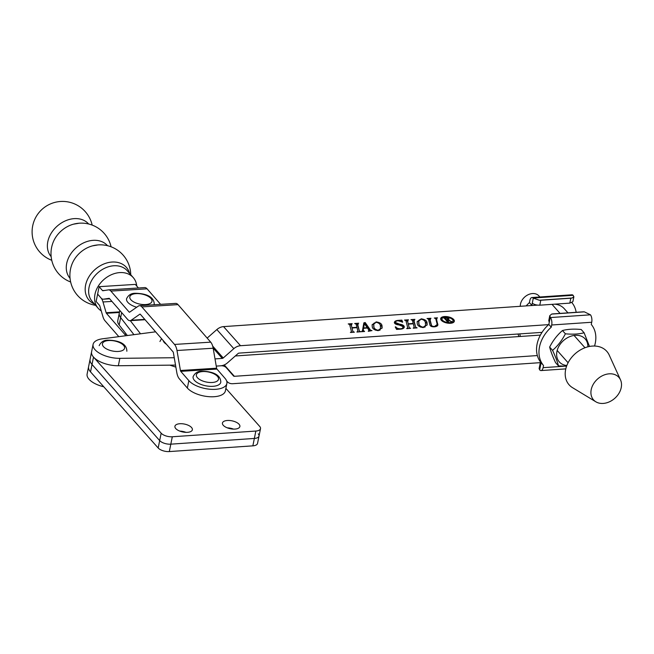 <?xml version="1.0" encoding="UTF-8"?>
<svg xmlns="http://www.w3.org/2000/svg" width="654" height="654" viewBox="0 0 654 654"><rect width="100%" height="100%" fill="white"/><g stroke="black" fill="none" stroke-linecap="round" stroke-linejoin="round"><path stroke-width="0.98" d="M191.524 427.495A8.894 4.038 -168.6 0 1 192.366 429.792A8.894 4.038 -168.6 0 1 185.213 432.319A8.894 4.038 -168.6 0 1 175.762 428.574A8.894 4.038 -168.6 0 1 174.92 426.277A8.894 4.038 -168.6 0 1 182.074 423.743A8.894 4.038 -168.6 0 1 191.524 427.495M239.045 424.242A8.894 4.038 -168.6 0 1 239.887 426.539A8.894 4.038 -168.6 0 1 232.734 429.065A8.894 4.038 -168.6 0 1 223.284 425.321A8.894 4.038 -168.6 0 1 222.45 423.024A8.894 4.038 -168.6 0 1 229.595 420.497A8.894 4.038 -168.6 0 1 239.045 424.242M169.885 365.153L175.869 367.131M258.216 433.839A8.469 3.842 -168.6 0 1 259.017 436.03A8.469 3.842 -168.6 0 1 254.357 438.45L170.817 444.164A8.469 3.842 -168.6 0 1 159.674 440.592L92.018 364.482A20.331 9.23 -168.6 0 1 90.097 359.234L87.113 374.031A20.331 9.23 11.4 0 0 103.765 386.776M225.883 388.394L259.712 426.441A8.469 3.842 -168.6 0 1 260.513 428.632A8.469 3.842 -168.6 0 1 255.845 431.051L172.304 436.766A8.469 3.842 -168.6 0 1 161.162 433.185L93.506 357.084A20.331 9.23 -168.6 0 1 91.585 351.827L90.097 359.234A20.331 9.23 -168.6 0 0 92.018 364.482L90.522 371.881A20.331 9.23 -168.6 0 1 88.601 366.632M179.793 431.109A8.894 4.038 -168.6 0 1 185.998 432.359A8.894 4.038 -168.6 0 0 179.793 431.109M227.314 427.855A8.894 4.038 -168.6 0 1 233.519 429.106A8.894 4.038 -168.6 0 0 227.314 427.855M127.367 335.535L119.159 325.005A19.064 8.657 -168.6 0 1 117.794 320.607L119.837 310.478M119.159 325.005L120.647 317.607L133.947 334.668L120.647 317.607A19.064 8.657 -168.6 0 1 119.281 313.201A19.064 8.657 -168.6 0 0 120.647 317.607L121.66 312.579M51.151 256.63A24.852 19.064 -41 0 1 47.799 241.727A24.852 19.064 -41 0 1 74.286 218.624A24.852 19.064 -41 0 1 88.633 223.995M70.052 278.334A24.852 19.064 -41 0 1 66.7 263.431A24.852 19.064 -41 0 1 93.187 240.337A24.852 19.064 -41 0 1 107.534 245.7M70.657 282.005A30.419 30.419 0 0 1 53.424 241.637L53.424 241.637A24.852 19.064 -41 0 1 73.477 224.183L73.477 224.183A24.852 19.064 -41 0 1 78.406 223.357M95.59 305.304A30.419 30.419 0 0 1 72.324 263.341L72.324 263.341A24.852 19.064 -41 0 1 92.377 245.888L92.377 245.888A24.852 19.064 -41 0 1 97.299 245.062M94.495 304.045A24.852 19.064 -41 0 1 85.6 285.136A24.852 19.064 -41 0 1 112.087 262.041A24.852 19.064 -41 0 1 129.631 273.446M101.247 310.887A23.299 17.871 -41 0 1 98.141 308.238A23.299 17.871 -41 0 1 98.141 286.346A23.299 17.871 -41 0 1 119.813 272.587A23.299 17.871 -41 0 1 133.285 277.639A23.299 17.871 -41 0 1 136.768 286.092M138.419 287.989L135.296 284.4L99.114 286.681L96.13 301.478L99.522 305.369A1.414 0.638 86.4 0 1 99.809 305.941L102.948 316.708A9.884 4.48 -93.6 0 0 104.934 320.697L118.824 336.655M111.94 301.404L102.997 301.968A9.884 4.48 86.4 0 0 101.01 297.971L97.626 294.079L101.01 297.971A9.884 4.48 -93.6 0 0 103.373 299.205A9.884 4.48 -93.6 0 0 103.561 299.18L109.046 298.33A1.414 0.638 86.4 0 1 109.071 298.322A1.414 0.638 86.4 0 1 109.406 298.502L127.644 319.446A9.884 4.48 -93.6 0 0 130.007 320.673A9.884 4.48 -93.6 0 0 131.168 320.247L139.858 314.19A1.414 0.638 86.4 0 1 140.021 314.133A1.414 0.638 86.4 0 1 140.357 314.304L173.032 351.836A1.414 0.638 86.4 0 1 173.384 352.702L176.825 372.682A9.884 4.48 -93.6 0 0 179.286 378.756L187.355 388.035A20.331 9.23 11.4 0 0 208.937 396.676A20.331 9.23 11.4 0 0 225.377 390.912L226.873 383.514A20.331 9.23 11.4 0 0 225.025 378.355L216.956 369.077A1.414 0.638 -93.6 0 1 216.605 368.21L213.171 348.23A9.884 4.48 86.4 0 0 210.702 342.156L178.027 304.625A9.884 4.48 86.4 0 0 175.664 303.391L139.49 305.671A9.884 4.48 86.4 0 1 141.853 306.906L174.528 344.437A9.884 4.48 86.4 0 1 176.989 350.511L180.422 370.491A1.414 0.638 -93.6 0 0 180.774 371.358L188.851 380.636A20.331 9.23 11.4 0 0 210.433 389.277A20.331 9.23 11.4 0 0 226.873 383.514M144.534 287.613A9.884 4.48 86.4 0 1 144.722 287.588A9.884 4.48 86.4 0 1 147.085 288.823L160.598 304.347M99.114 286.681L102.506 290.572A1.414 0.638 -93.6 0 0 102.841 290.752A1.414 0.638 -93.6 0 0 102.874 290.744L108.351 289.894A9.884 4.48 86.4 0 1 108.539 289.869A9.884 4.48 86.4 0 1 110.902 291.104L129.132 312.048A1.414 0.638 -93.6 0 0 129.467 312.22A1.414 0.638 -93.6 0 0 129.639 312.162L138.321 306.105A9.884 4.48 86.4 0 1 139.49 305.671M441.99 318.792A5.624 2.551 11.4 0 0 444.352 321.539A5.624 2.551 11.4 0 0 449.919 322.626A5.624 2.551 11.4 0 0 453.018 321.016A5.624 2.551 11.4 0 0 450.655 318.277A5.624 2.551 11.4 0 0 445.088 317.19A5.624 2.551 11.4 0 0 441.99 318.792L441.842 319.536A5.624 2.551 11.4 0 0 443.338 321.793M450.492 323.272A6.957 3.156 11.4 0 0 454.326 321.286A6.957 3.156 11.4 0 0 451.399 317.885A6.957 3.156 11.4 0 0 444.516 316.544A6.957 3.156 11.4 0 0 440.682 318.531A6.957 3.156 11.4 0 0 443.608 321.923A6.957 3.156 11.4 0 0 450.492 323.272M454.203 321.645A6.957 3.156 11.4 0 0 451.522 318.76M357.591 324.041L359.381 331.079L360.828 331.742L356.871 332.011L357.926 331.186L357.027 327.662L352.024 328.006L352.923 331.529L354.37 332.183L350.405 332.453L351.46 331.619L349.669 324.58L348.23 323.918L352.187 323.648L351.133 324.482L351.934 327.646L356.937 327.302L356.128 324.139L354.689 323.477L358.654 323.207L357.583 323.926L357.444 324.785L357.591 324.041M357.149 331.995L357.926 331.186M350.691 332.436L351.46 331.619M351.746 324.768L350.977 325.226L351.124 324.368L349.661 324.548M376.025 321.899C379.86 322.422 381.862 323.763 382.034 325.921L382.14 327.858L378.265 330.671C374.39 330.09 372.379 328.733 372.232 326.591L372.142 324.695L375.944 322.267M413.868 320.19L415.658 327.229L417.105 327.891L413.148 328.161L414.203 327.335L413.303 323.804L408.3 324.147L409.2 327.679L410.647 328.333L406.682 328.602L407.736 327.768L405.946 320.73L404.507 320.068L408.464 319.798L407.409 320.632L408.21 323.795L413.214 323.452L412.404 320.288L410.965 319.626L414.93 319.356L413.859 320.076L413.72 320.926L413.868 320.19L412.396 320.256M413.426 328.144L414.203 327.335M406.968 328.586L407.736 327.768M408.022 320.918L407.246 321.261L407.401 320.517L408.21 323.795M437.027 318.204L436.226 319.389L436.872 318.939L436.226 319.389L437.845 324.417C438.016 325.741 436.897 326.542 434.477 326.82C431.951 326.918 430.438 326.321 429.94 325.005L428.46 319.193L427.013 318.523L430.978 318.253L429.915 319.095L431.411 324.94C431.558 325.978 432.605 326.485 434.542 326.452L437.232 324.49L435.752 318.694L434.313 318.024L437.436 317.811L436.381 318.653L437.869 325.054M436.897 326.15L437.232 324.49M430.618 318.645L429.768 319.839L431.705 326.567M548.641 324.629L240.525 345.713A9.884 7.537 138.4 0 0 233.83 348.664L223.243 357.975A1.414 1.079 -41.6 0 1 222.286 358.4L215.002 358.899M537.539 305.124L223.545 326.616A9.884 7.537 138.4 0 0 216.85 329.567L207.163 338.085M421.045 318.817C424.879 319.34 426.882 320.681 427.054 322.839L427.16 324.776L423.285 327.589C419.41 327.008 417.407 325.651 417.26 323.509L417.162 321.613L420.972 319.185M394.378 322.782C394.337 321.425 395.58 320.623 398.123 320.386L401.867 320.125L402.701 322.136L398.073 320.746C396.185 320.926 395.368 321.539 395.605 322.594L399.7 324.204C402.267 324.548 403.78 325.332 404.246 326.542C404.45 328.014 403.216 328.88 400.542 329.142L396.602 329.412L395.237 326.959L395.735 326.82C396.545 328.128 398.147 328.782 400.518 328.782C402.562 328.545 403.395 327.826 402.995 326.624L399.103 324.956C396.463 324.695 394.893 323.967 394.378 322.782L394.37 322.34M395.457 323.338L395.588 322.095L395.457 323.338L399.553 324.94L399.7 324.204M399.553 324.94C402.112 325.291 403.632 326.076 404.098 327.286L404.246 326.542L404.27 327.172M402.578 328.766L402.995 326.624M368.954 330.213L367.442 328.03L363.55 328.3L363.199 330.278L364.58 331.488L361.449 331.701L362.455 330.711L363.853 322.863L365.185 322.52L370.556 330.245L371.995 330.613L368.235 331.235L368.954 330.213L368.423 331.218M362.267 331.643L362.455 330.711M540.981 362.61L232.865 383.702A9.884 7.537 138.4 0 1 227.224 381.634A9.884 7.537 138.4 0 1 227.191 381.593L226.644 380.971M542.027 332.371L239.037 353.111A1.414 1.079 138.4 0 0 238.072 353.536L227.494 362.839A9.884 7.537 -41.6 0 1 220.799 365.79A9.884 7.537 -41.6 0 1 226.439 367.867A9.884 7.537 -41.6 0 1 226.472 367.9L233.543 376.001A1.414 1.079 138.4 0 0 234.361 376.303L537.351 355.563M220.799 365.79L216.245 366.109L220.799 365.799M235.301 355.972L540.417 335.093M567.966 312.865L564.247 308.688A21.745 16.587 138.4 0 0 554.723 304.167M175.517 365.087L118.349 365.741A20.331 9.23 -168.6 0 1 91.585 351.827L93.081 344.429A20.331 9.23 -168.6 0 1 102.474 338.805L155.603 331.815M174.25 357.722L119.846 358.343A20.331 9.23 -168.6 0 1 93.081 344.429M435.744 318.661L436.349 318.621M428.444 319.16L429.891 319.062M430.471 319.381L429.768 319.839L430.471 319.381M423.825 320.027L426.907 323.583L427.054 322.839M426.907 323.583L427.062 325.144M417.113 321.997L419.435 319.822M424.838 327.278L425.591 325.447L425.386 322.929C425.492 321.122 424.078 319.871 421.135 319.168L418.756 321.073L418.92 323.37C418.789 325.161 420.22 326.444 423.195 327.229L425.591 325.447M418.756 321.073L418.773 324.114L420.391 327.082M418.773 324.114L418.92 323.37M414.481 320.476L413.72 320.926L415.658 327.229M409.2 327.679L408.3 324.147M405.938 320.697L407.385 320.599M394.362 322.692L395.842 321.539M400.927 321.245L401.066 320.542M400.918 321.286L401.867 320.125M401.719 320.869L402.3 322.267M397.33 329.044L395.58 327.556L395.735 326.82M378.805 323.101L381.887 326.665L382.034 325.921M381.887 326.665L382.042 328.226M372.085 325.079L374.415 322.904M379.819 330.36L380.571 328.529L380.358 326.011C380.473 324.204 379.058 322.953 376.115 322.25L373.736 324.155L373.9 326.452C373.769 328.243 375.192 329.526 378.167 330.311L380.571 328.529M373.736 324.155L373.753 327.196L375.371 330.164M373.753 327.196L373.9 326.452M363.199 330.278L363.55 328.3M363.052 331.022L363.142 331.586M362.283 331.578L362.406 330.932M363.722 323.599L365.038 323.256L365.185 322.52M365.038 323.256L370.409 330.989L370.556 330.245M364.352 323.665L363.461 328.676L363.608 327.932L367.286 327.679L364.352 323.665L363.608 327.932M358.204 324.327L357.444 324.785L359.381 331.079M352.923 331.529L352.024 328.006M351.934 327.646L351.133 324.482M356.119 324.106L357.566 324.008M444.246 317.296A6.957 3.156 11.4 0 0 440.657 318.907M450.614 323.256A5.624 2.551 11.4 0 0 452.87 321.76L453.018 321.016M444.81 318.841L444.965 318.097L446.314 319.618L447.238 319.553L447.941 318.588L445.17 317.885M447.916 320.043L447.941 318.588M446.167 320.329L446.314 319.618M448.121 318.841L448.734 319.422M447.14 322.389L447.524 321.891M446.993 321.923L447.23 321.523L444.238 318.155L443.289 317.836L445.783 317.664L448.726 318.482L448.987 319.095M448.718 321.809L446.927 321.932L447.23 321.523M447.884 321.866L448.505 321.637M446.322 320.501L446.461 319.79L447.965 321.482M451.742 321.596L446.461 319.79M450.868 321.662L451.522 321.433M447.998 320.092L448.088 319.651L450.933 321.302M448.579 319.226L448.726 318.482L448.088 319.651M603.233 403.428A16.947 12.925 -41.6 0 1 595.859 401.801A16.947 12.925 -41.6 0 1 592.573 385.615A16.947 12.925 -41.6 0 1 609.201 373.826A16.947 12.925 -41.6 0 1 620.515 379.884A16.947 12.925 -41.6 0 1 617.907 394.885A16.947 12.925 -41.6 0 1 603.233 403.428M595.859 401.801L572.552 387.691A25.204 19.228 -41.6 0 1 567.664 363.616A25.204 19.228 -41.6 0 1 592.401 346.08A25.204 19.228 -41.6 0 1 609.226 355.089L620.515 379.884M260.513 428.632L257.529 443.428A8.469 3.842 -168.6 0 1 252.861 445.848L169.321 451.571A8.469 3.842 -168.6 0 1 158.178 447.99L90.522 371.881M259.017 436.03A8.469 3.842 -168.6 0 1 254.357 438.45L170.817 444.164A8.469 3.842 -168.6 0 1 159.674 440.592L92.018 364.482L93.506 357.084M102.997 301.968L106.144 312.726A1.414 0.638 -93.6 0 0 106.422 313.299L124.661 334.243A9.884 4.48 86.4 0 1 125.666 335.755M193.102 376.704A14.118 6.409 11.4 0 0 199.029 383.596A14.118 6.409 11.4 0 0 213 386.318A14.118 6.409 11.4 0 0 220.782 382.279C220.758 373.401 209.852 371.3 201.898 371.219C197.843 371.12 194.908 372.952 193.102 376.704M154.123 304.756A14.118 6.409 11.4 0 0 154.238 304.347C154.213 295.461 143.308 293.36 135.353 293.286C131.299 293.188 128.364 295.019 126.557 298.764A14.118 6.409 11.4 0 0 136.686 307.241M587.872 346.824A17.298 13.194 138.4 0 0 582.714 336.908A17.298 13.194 138.4 0 0 560.658 343.587A17.298 13.194 138.4 0 0 561.794 363.935A17.298 13.194 138.4 0 0 566.846 365.512M589.491 346.457L584.112 332.78C578.806 334.161 572.569 334.505 565.391 333.802C562.056 340.342 557.78 345.868 552.573 350.364C555.459 356.569 557.421 361.744 558.467 365.897L566.577 366.24M552.573 350.364L549.654 347.078C553.014 340.505 557.29 334.979 562.473 330.523C567.77 329.142 574.008 328.798 581.193 329.493L584.112 332.78M565.391 333.802L562.473 330.523M558.467 365.897L555.548 362.61C552.663 356.405 550.701 351.231 549.654 347.078M539.869 296.99L538.912 295.919A11.298 8.616 138.4 0 0 527.868 294.856A11.298 8.616 138.4 0 0 520.306 305.246A11.298 8.616 138.4 0 0 520.273 306.301M140.536 333.802L130.277 320.64M582.927 311.844L552.916 313.895A5.649 2.567 11.4 0 0 551.649 314.092L584.374 311.852A5.649 2.567 11.4 0 0 582.927 311.844M594.535 346.031A31.49 24.018 138.4 0 0 591.273 324.441L591.715 322.258L551.698 324.997L551.257 327.18A31.49 24.018 138.4 0 0 543.531 365.496L541.103 362.766A31.49 24.018 138.4 0 1 548.829 324.449L551.257 327.18M541.054 362.7L540.098 363.673L540.67 364.94L541.103 362.766M543.531 365.496L543.09 367.671A5.649 2.6 -93.9 0 1 541.054 370.573A5.649 2.6 -93.9 0 1 539.852 370.066L539.1 368.619L540.098 363.673M551.649 314.092L549.769 315.678L550.447 317.558L590.464 314.819A5.649 2.6 86.1 0 1 591.715 322.258M550.267 317.329L548.829 324.449M551.698 324.997A5.649 2.6 -93.9 0 0 550.447 317.558M584.374 311.852L590.464 314.819M549.27 322.275L548.771 320.623L549.769 315.678M540.784 300.251L539.795 305.189L569.806 303.129L570.803 298.199A5.649 2.567 11.4 0 0 572.07 298.003L539.337 300.243A5.649 2.567 11.4 0 0 540.784 300.251L570.803 298.199M571.923 302.671A31.49 24.018 -41.6 0 1 576.158 312.31M572.07 298.003L573.877 296.752L573.117 295.306L533.1 298.044L539.337 300.243M533.1 298.044A5.649 2.6 -93.9 0 0 531.906 297.537L571.923 294.799A5.649 2.6 86.1 0 1 573.117 295.306M520.371 336.458A31.49 24.018 -41.6 0 1 519.824 333.892M531.653 305.524A31.49 24.018 -41.6 0 1 531.849 305.353L529.421 302.622A31.49 24.018 -41.6 0 0 526.168 305.9M518.965 336.557A31.49 24.018 -41.6 0 1 518.025 334.014M539.795 305.189C536.615 305.246 534.114 304.568 532.291 303.17L531.849 305.353M531.906 297.537A5.649 2.6 -93.9 0 0 529.863 300.439L529.421 302.622M573.877 296.752L572.879 301.698L569.806 303.129M161.162 433.185L158.178 447.99M172.304 436.766L169.321 451.571M255.845 431.051L252.861 445.848M98.141 308.238L92.198 301.404A23.299 17.871 -41 0 1 92.189 279.52A23.299 17.871 -41 0 1 113.87 265.761A23.299 17.871 -41 0 1 127.334 270.813L133.285 277.639M180.774 371.358L216.956 369.077M110.902 291.104L147.085 288.823M129.132 312.048L129.868 311.999M187.355 388.035L188.851 380.636M180.422 370.491L216.605 368.21M176.989 350.511L213.171 348.23M174.528 344.437L210.702 342.156M141.853 306.906L178.027 304.625M102.506 290.572L104.983 290.417M103.561 299.18L109.668 298.796L103.373 299.205M131.168 320.247L144.787 319.389M108.654 340.53A11.298 5.126 11.4 0 0 103.504 346.669A11.298 5.126 11.4 0 0 118.358 351.443A11.298 5.126 11.4 0 0 123.508 345.296A11.298 5.126 11.4 0 0 108.654 340.53M552.009 304.347L560.061 313.405M223.545 326.616L240.525 345.713M224.24 364.924L234.361 376.303M213.147 348.116L222.286 358.4M212.673 346.08L223.243 357.975M216.85 329.567L233.83 348.664M119.846 358.343L118.349 365.741M431.264 325.684L431.411 324.94M126.279 334.137L124.661 334.243M119.429 312.481L106.422 313.299M119.551 311.884L106.144 312.726M202.585 371.57A11.298 5.126 11.4 0 0 197.434 377.71A11.298 5.126 11.4 0 0 212.288 382.484A11.298 5.126 11.4 0 0 217.439 376.344A11.298 5.126 11.4 0 0 202.585 371.57M163.214 340.562A11.298 5.126 11.4 0 0 166.451 344.282M136.04 293.63A11.298 5.126 11.4 0 0 130.89 299.777A11.298 5.126 11.4 0 0 145.744 304.551A11.298 5.126 11.4 0 0 150.894 298.404A11.298 5.126 11.4 0 0 136.04 293.63M540.67 364.94L539.673 369.886M543.09 367.671L564.091 366.232M532.291 303.17L533.288 298.224M92.181 225.099A30.419 30.419 0 0 0 32.7 225.826A30.419 30.419 0 0 0 51.756 260.292M78.096 223.406L73.477 224.183A30.419 30.419 0 0 1 111.082 246.803M96.996 245.111L92.377 245.888A30.419 30.419 0 0 1 130.735 274.713M108.539 289.869L144.722 287.588M130.007 320.673L145.074 319.724M126.851 351.239C126.835 342.353 115.922 340.252 107.967 340.178C103.912 340.08 100.986 341.911 99.171 345.664M436.373 318.523L436.218 319.266M429.915 318.964L429.768 319.708M414.211 327.474L414.064 328.21M407.753 327.916L407.597 328.66M369.142 330.605L368.987 331.341M357.934 331.325L357.787 332.068M351.476 331.766L351.321 332.51M444.916 317.999L444.769 318.735M161.546 338.641L159.944 341.502M541.152 332.436L541.635 332.984M557.38 350.691L568.097 362.749M574.261 335.682L584.978 347.74M541.054 370.573L565.8 368.881"/></g></svg>
